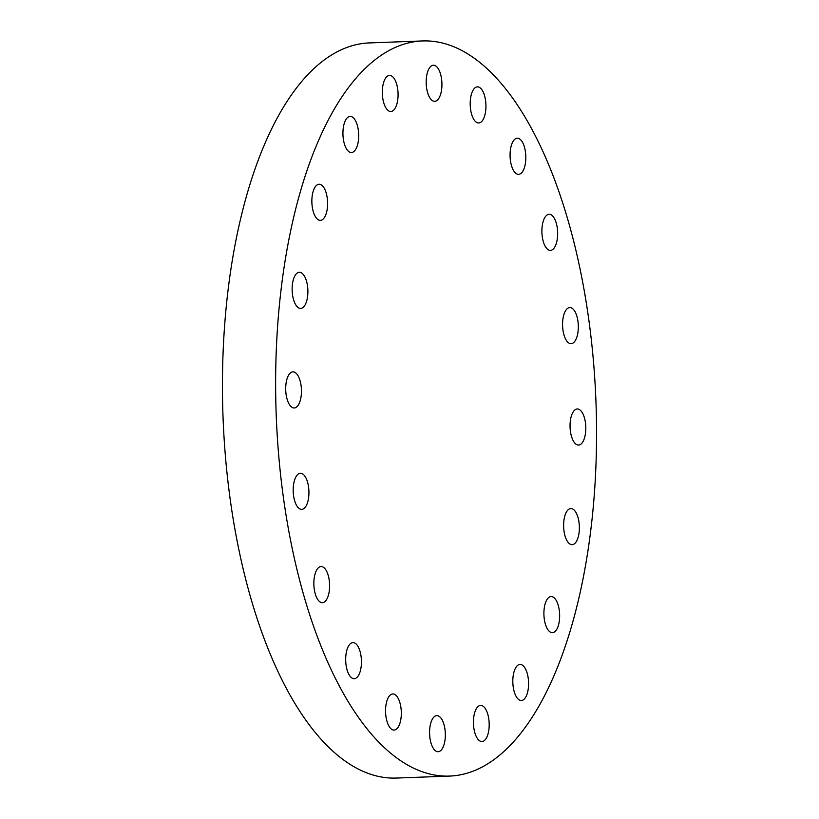 <?xml version="1.0" encoding="UTF-8"?>
<svg xmlns="http://www.w3.org/2000/svg" width="819" height="819" viewBox="0 0 819 819"><rect width="100%" height="100%" fill="white"/><g stroke="black" fill="none" stroke-linecap="round" stroke-linejoin="round"><path stroke-width="1.23" d="M559.653 615.653A18.059 7.852 -92.1 0 1 552.446 632.678A18.059 7.852 -92.1 0 1 543.898 613.595A18.059 7.852 -92.1 0 1 551.105 596.57A18.059 7.852 -92.1 0 1 559.653 615.653M520.608 664.444A18.059 7.852 -92.1 0 1 528.572 682.831A18.059 7.852 -92.1 0 1 521.365 700.511A18.059 7.852 -92.1 0 1 520.792 700.491A18.059 7.852 -92.1 0 1 512.827 682.094A18.059 7.852 -92.1 0 1 520.024 664.414A18.059 7.852 -92.1 0 1 520.608 664.444M481.214 705.456A18.059 7.852 -92.1 0 1 489.178 723.853A18.059 7.852 -92.1 0 1 481.971 741.533A18.059 7.852 -92.1 0 1 481.398 741.502A18.059 7.852 -92.1 0 1 473.433 723.116A18.059 7.852 -92.1 0 1 480.64 705.435A18.059 7.852 -92.1 0 1 481.214 705.456M437.356 715.642A18.059 7.852 -92.1 0 1 445.331 734.039A18.059 7.852 -92.1 0 1 438.124 751.719A18.059 7.852 -92.1 0 1 437.551 751.688A18.059 7.852 -92.1 0 1 429.586 733.302A18.059 7.852 -92.1 0 1 436.783 715.622A18.059 7.852 -92.1 0 1 437.356 715.642M393.345 693.99A18.059 7.852 -92.1 0 1 401.31 712.387A18.059 7.852 -92.1 0 1 394.103 730.067A18.059 7.852 -92.1 0 1 393.529 730.036A18.059 7.852 -92.1 0 1 385.565 711.65A18.059 7.852 -92.1 0 1 392.772 693.969A18.059 7.852 -92.1 0 1 393.345 693.99M353.47 642.628A18.059 7.852 -92.1 0 1 361.435 661.025A18.059 7.852 -92.1 0 1 354.228 678.705A18.059 7.852 -92.1 0 1 353.654 678.675A18.059 7.852 -92.1 0 1 345.69 660.288A18.059 7.852 -92.1 0 1 352.897 642.608A18.059 7.852 -92.1 0 1 353.47 642.628M329.607 585.636A18.059 7.852 -92.1 0 1 322.399 602.661A18.059 7.852 -92.1 0 1 313.851 583.578A18.059 7.852 -92.1 0 1 321.058 566.553A18.059 7.852 -92.1 0 1 329.607 585.636M308.937 492.342A18.059 7.852 -92.1 0 1 301.73 509.367A18.059 7.852 -92.1 0 1 293.182 490.284A18.059 7.852 -92.1 0 1 300.389 473.269A18.059 7.852 -92.1 0 1 308.937 492.342M301.453 390.95A18.059 7.852 -92.1 0 1 294.246 407.964A18.059 7.852 -92.1 0 1 285.698 388.892A18.059 7.852 -92.1 0 1 292.905 371.867A18.059 7.852 -92.1 0 1 301.453 390.95M307.893 291.359A18.059 7.852 -92.1 0 1 300.675 308.384A18.059 7.852 -92.1 0 1 292.127 289.302A18.059 7.852 -92.1 0 1 299.344 272.287A18.059 7.852 -92.1 0 1 307.893 291.359M327.61 203.337A18.059 7.852 -92.1 0 1 320.403 220.362A18.059 7.852 -92.1 0 1 311.855 201.279A18.059 7.852 -92.1 0 1 319.062 184.265A18.059 7.852 -92.1 0 1 327.61 203.337M350.716 116.452A18.059 7.852 -92.1 0 1 358.681 134.838A18.059 7.852 -92.1 0 1 351.474 152.518A18.059 7.852 -92.1 0 1 350.901 152.498A18.059 7.852 -92.1 0 1 342.936 134.101A18.059 7.852 -92.1 0 1 350.133 116.421A18.059 7.852 -92.1 0 1 350.716 116.452M390.1 75.43A18.059 7.852 -92.1 0 1 398.065 93.827A18.059 7.852 -92.1 0 1 390.868 111.507A18.059 7.852 -92.1 0 1 390.294 111.476A18.059 7.852 -92.1 0 1 382.33 93.09A18.059 7.852 -92.1 0 1 389.527 75.399A18.059 7.852 -92.1 0 1 390.1 75.43M433.957 65.244A18.059 7.852 -92.1 0 1 441.922 83.64A18.059 7.852 -92.1 0 1 434.715 101.321A18.059 7.852 -92.1 0 1 434.142 101.29A18.059 7.852 -92.1 0 1 426.177 82.903A18.059 7.852 -92.1 0 1 433.384 65.223A18.059 7.852 -92.1 0 1 433.957 65.244M477.968 86.896A18.059 7.852 -92.1 0 1 485.943 105.282A18.059 7.852 -92.1 0 1 478.736 122.973A18.059 7.852 -92.1 0 1 478.163 122.942A18.059 7.852 -92.1 0 1 470.198 104.545A18.059 7.852 -92.1 0 1 477.395 86.865A18.059 7.852 -92.1 0 1 477.968 86.896M517.854 138.257A18.059 7.852 -92.1 0 1 525.818 156.654A18.059 7.852 -92.1 0 1 518.611 174.334A18.059 7.852 -92.1 0 1 518.038 174.304A18.059 7.852 -92.1 0 1 510.073 155.917A18.059 7.852 -92.1 0 1 517.27 138.227A18.059 7.852 -92.1 0 1 517.854 138.257M557.657 233.354A18.059 7.852 -92.1 0 1 550.44 250.379A18.059 7.852 -92.1 0 1 541.891 231.306A18.059 7.852 -92.1 0 1 549.109 214.281A18.059 7.852 -92.1 0 1 557.657 233.354M578.327 326.648A18.059 7.852 -92.1 0 1 571.109 343.673A18.059 7.852 -92.1 0 1 562.561 324.59A18.059 7.852 -92.1 0 1 569.768 307.565A18.059 7.852 -92.1 0 1 578.327 326.648M579.371 527.631A18.059 7.852 -92.1 0 1 572.164 544.655A18.059 7.852 -92.1 0 1 563.615 525.573A18.059 7.852 -92.1 0 1 570.823 508.558A18.059 7.852 -92.1 0 1 579.371 527.631M585.81 428.05A18.059 7.852 -92.1 0 1 578.593 445.065A18.059 7.852 -92.1 0 1 570.044 425.993A18.059 7.852 -92.1 0 1 577.262 408.968A18.059 7.852 -92.1 0 1 585.81 428.05M275.634 387.571A367.813 160.002 -92.1 0 1 422.461 40.95A367.813 160.002 -92.1 0 1 596.549 429.453A367.813 160.002 -92.1 0 1 449.733 776.074A367.813 160.002 -92.1 0 1 275.634 387.571M449.733 776.074L396.539 778.05A367.813 160.002 -92.1 0 1 222.451 389.547A367.813 160.002 -92.1 0 1 369.267 42.926L422.461 40.95"/></g></svg>
